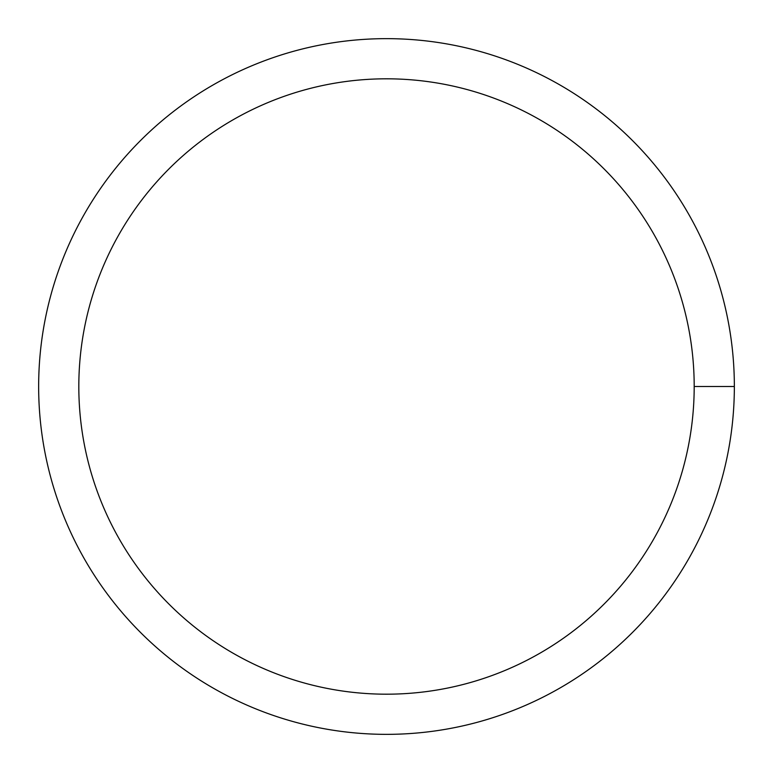 <?xml version="1.0" encoding="UTF-8"?>
<svg xmlns="http://www.w3.org/2000/svg" width="773" height="773" viewBox="0 0 773 773"><rect width="100%" height="100%" fill="white"/><g stroke="black" fill="none" stroke-linecap="round" stroke-linejoin="round"><path stroke-width="1.16" d="M78.817 386.5A307.683 307.683 0 0 1 540.346 120.037A307.683 307.683 0 0 1 540.346 652.963A307.683 307.683 0 0 1 78.817 386.5M38.65 386.5A347.85 347.85 0 0 1 560.425 85.252A347.85 347.85 0 0 1 560.425 687.748A347.85 347.85 0 0 1 38.65 386.5M734.35 386.5L694.183 386.5"/></g></svg>
